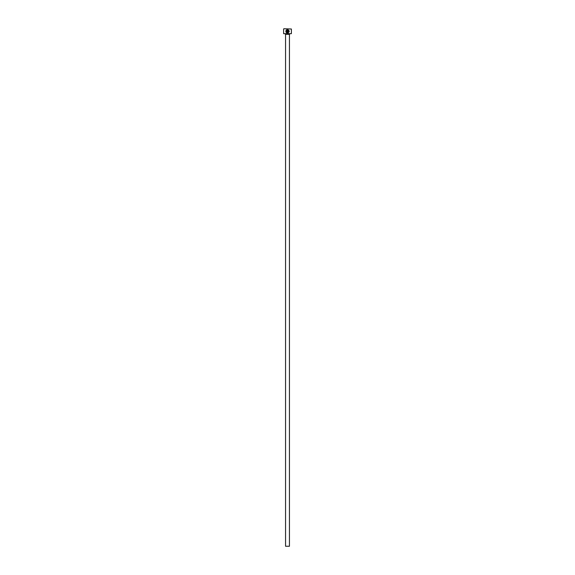 <?xml version="1.0" encoding="UTF-8"?>
<svg xmlns="http://www.w3.org/2000/svg" width="575" height="575" viewBox="0 0 575 575"><rect width="100%" height="100%" fill="white"/><g stroke="black" fill="none" stroke-linecap="round" stroke-linejoin="round"><path stroke-width="0.86" d="M287.522 32.667C289.103 32.063 289.275 31.187 288.032 30.029L287.694 31.984L287.694 29.598C289.735 30.842 289.678 31.977 287.522 33.012C285.926 32.631 285.48 31.697 286.199 30.216L286.443 30.461C285.897 31.639 286.257 32.373 287.522 32.667L286.163 31.172M288.168 32.883L289.232 31.359M287.011 31.474L287.011 30.029L286.443 29.979L287.349 29.598L287.349 31.474L286.839 31.984L286.666 31.474M291.381 33.666L283.619 33.666L291.381 33.666L291.381 29.009L283.877 28.75L291.381 29.009M289.441 546.25L285.559 546.25L285.559 34.313L289.441 34.313L289.441 546.25M285.171 33.925A0.388 0.388 0 0 1 285.559 34.313M289.829 33.925A0.388 0.388 0 0 0 289.441 34.313M283.619 33.666L283.619 29.009M287.349 29.598L286.443 29.979M285.983 32.042L286.602 32.739M288.032 30.029L288.866 31.56"/></g></svg>
